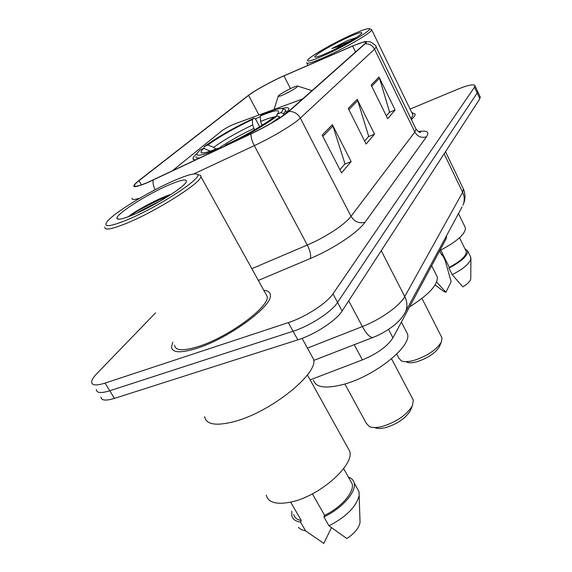 <?xml version="1.0" encoding="UTF-8"?>
<svg xmlns="http://www.w3.org/2000/svg" width="572" height="572" viewBox="0 0 572 572"><rect width="100%" height="100%" fill="white"/><g stroke="black" fill="none" stroke-linecap="round" stroke-linejoin="round"><path stroke-width="0.86" d="M280.459 117.496C285.764 113.478 288.553 110.653 288.824 109.03C288.967 107.429 286.608 107.257 281.753 108.508M446.661 235.492L446.124 238.796L392.95 337.816C387.516 346.296 377.327 353.668 362.398 359.91L310.146 379.865M260.267 116.674L255.276 118.969M203.947 148.048L203.182 148.591M197.118 153.353C194.652 155.512 193.286 157.157 193.007 158.287C192.757 159.445 193.779 159.917 196.074 159.702M302.609 98.97L234.806 123.874C229.672 125.976 225.189 128.407 221.364 131.167L172.043 171.042M100.929 397.032C101.251 400.564 105.763 401.015 114.479 398.384L297.812 339.854C314.693 334.663 336.336 320.463 342.127 310.975L479.837 98.777L480.13 96.832M155.541 312.863L97.047 373.423C93.543 377.062 91.749 379.958 91.663 382.103C91.877 385.492 96.339 385.821 105.048 383.097L288.309 322.615L293.071 331.26C309.952 325.968 331.688 311.797 337.566 302.431L477.162 93.007L477.477 91.098L477.162 93.007L337.566 302.431C331.688 311.797 309.952 325.968 293.071 331.26L109.774 390.762L293.071 331.26L297.812 339.854M96.31 389.589C96.575 393.043 101.065 393.436 109.774 390.762C101.065 393.436 96.575 393.043 96.31 389.589M197.211 348.219C229.258 338.138 273.109 305.562 270.327 294.959C270.07 292.192 267.896 290.64 263.799 290.311C267.896 290.64 270.07 292.192 270.327 294.959C273.109 305.562 229.258 338.138 197.211 348.219C180.695 353.367 172.122 352.91 171.478 346.861C172.122 352.91 180.695 353.367 197.211 348.219M411.39 119.584C414.042 117.11 415.293 115.258 415.136 114.021L411.761 112.548L415.136 114.021C415.293 115.258 414.042 117.11 411.39 119.584M148.77 181.939C138.953 186.136 134.177 187.266 134.441 185.335C134.763 184.356 136.286 182.804 139.003 180.68L248.591 95.381C254.511 90.683 272.251 80.917 283.955 75.883L352.617 46.075C361.132 42.421 365.537 41.184 365.823 42.357L364.443 44.087L288.138 111.812C280.33 118.232 268.053 125.511 251.315 133.641L148.77 181.939M148.37 182.261L251.101 133.877C268.275 125.533 280.866 118.075 288.86 111.497L365.058 43.801C367.131 41.92 366.909 41.22 364.393 41.699L352.931 45.846L284.284 75.654C272.293 80.809 254.125 90.812 248.055 95.631L137.974 181.274C129.994 188.074 133.462 188.403 148.37 182.261M172.794 342.142L171.478 346.861L172.794 342.142M288.309 322.615C305.183 317.231 327.012 303.088 332.983 293.844L474.481 87.216L474.996 85.736C473.873 83.877 468.218 84.999 458.022 89.11L410.081 109.073M332.382 124.689L351.144 161.604L341.534 172.88L322.179 135.114L332.382 124.689L332.933 126.026L322.837 136.393M379.022 77.02L395.116 109.981L387.687 118.704L371.149 85.064L379.022 77.02L379.486 78.221L371.707 86.208M357.193 99.328L374.524 134.155L366.109 144.03L348.269 108.451L357.193 99.328L357.7 100.593L348.87 109.66M374.524 134.155L368.425 136.665M364.629 141.077L368.704 136.336L357.7 100.593M395.116 109.981L389.325 112.405M386.314 115.901L389.589 112.098L379.486 78.221M351.144 161.604L344.709 164.193M339.925 169.741L345.002 163.849L332.933 126.026M174.739 180.33C149.714 190.948 112.97 213.313 106.864 221.979C103.267 227.477 109.953 226.805 126.927 219.948C158.044 207.2 203.403 177.52 197.397 174.453C195.238 172.844 187.688 174.803 174.739 180.33M104.941 226.998C104.276 230.659 111.619 229.365 126.977 223.123C156.749 210.968 201.215 182.69 200.894 176.626L200.658 175.389L198.42 174.746M174.567 345.145C175.196 350.822 183.255 351.237 198.756 346.389C228.75 336.929 269.784 306.478 267.224 296.496L265.551 293.472M204.597 416.588C206.092 424.667 216.144 426.283 234.749 421.45C271.028 411.869 318.282 373.673 313.62 359.352L311.182 354.919M266.202 495.102C268.247 502.695 276.648 504.983 291.391 501.951C319.827 496.01 354.59 465.036 349.721 451.251L347.29 446.875M133.147 214.8C152.681 206.728 182.132 188.631 185.843 182.611C188.159 178.485 182.668 179.208 169.369 184.777C146.925 194.194 113.728 215.522 117.096 218.704C118.347 220.013 123.695 218.711 133.147 214.8M169.727 194.709C156.17 199.535 136.515 210.317 128.714 216.373M312.355 493.879L324.66 515.322C341.348 507.385 354.604 491.848 352.159 483.812L350.3 480.48M324.66 515.322L323.859 516.909L328.986 525.832L346.889 538.574C354.64 533.29 359.023 527.92 360.045 522.458L359.967 520.07M328.986 525.832C346.382 516.738 356.442 506.592 359.159 495.388L359.009 491.584L356.992 487.98M323.859 516.909C342.049 508.579 356.806 491.562 354.125 482.847C353.417 480.08 351.508 478.156 348.398 477.084M293.722 514.493C294.501 517.739 297.047 519.755 301.351 520.534L290.64 502.123M298.334 527.327L301.322 529.651L305.641 530.916L323.788 543.4L331.438 527.677M305.641 530.916L300.514 522.107L301.351 520.534M291.806 511.211L291.784 515.572C292.657 519.197 295.574 521.371 300.514 522.107M137.094 213.07C143.515 209.18 151.065 205.276 159.745 201.358M129.072 216.438C136.915 210.896 153.854 201.723 168.075 196.346M375.175 427.763C377.713 428.786 381.288 428.714 385.886 427.556C397.576 423.838 405.741 418.175 410.389 410.56L410.846 409.473M344.887 383.991L366.252 423.23L369.455 426.655C372.522 427.899 376.869 427.813 382.489 426.39C396.796 421.821 406.778 414.907 412.448 405.648L413.341 400.193L412.383 398.369M260.217 116.044L261.919 114.607C273.752 109.609 280.688 107.693 282.725 108.866C283.383 109.466 282.79 110.711 280.952 112.584L277.055 114.314L278.264 112.884C280.13 109.223 274.117 110.274 260.217 116.044L260.632 121.45L261.919 125.397M313.492 380.223C315.744 387.637 325.94 388.974 344.094 384.227C375.547 375.754 412.155 345.938 407.45 333.812L405.891 330.809M203.861 148.398L204.318 146.546C217.339 137.166 233.912 127.692 254.032 118.132L255.691 119.248L259.681 126.784M280.952 112.584L283.612 113.678L285.735 110.575L285.464 109.724L284.184 109.323M283.612 113.678L284.091 114.607M280.259 117.632L279.901 116.953L277.22 115.844C267.439 123.716 243.643 137.444 224.453 146.189L224.46 146.31M271.307 123.137L279.901 116.953M254.032 118.132L252.309 119.569C234.363 128.121 219.569 136.579 207.915 144.952L204.318 146.546M224.453 146.189L226.426 144.53C243.479 136.708 264.371 124.667 273.302 117.582L277.22 115.844M207.915 144.952L213.663 147.354L215.916 149.07M254.504 129.873L252.702 124.968L252.309 119.569M276.533 116.152L277.055 114.314M196.074 156.671C195.81 157.915 197.125 158.308 200.007 157.851M216.116 150.243L216.094 149.857C201.18 155.856 194.995 156.792 197.533 152.681L200.114 149.95L203.739 148.348C201.466 150.436 200.622 151.823 201.208 152.51C202.567 153.654 208.194 152.209 218.096 148.184L216.094 149.857M210.26 151.151L203.739 148.348M218.096 148.184L219.147 148.82M406.671 362.14C409.08 363.113 412.662 362.934 417.424 361.597C428.156 357.958 435.485 352.974 439.418 346.646L439.754 345.86M396.753 354.075L398.999 358.358L401.415 360.918C404.318 362.097 408.68 361.876 414.493 360.238C427.62 355.763 436.579 349.685 441.377 341.999L442.027 337.966L441.398 336.729M291.777 87.995C284.863 91.284 280.366 93.944 278.278 95.974C277.842 96.868 279.765 96.368 284.048 94.48C292.371 90.462 296.918 87.659 297.69 86.079C297.161 85.829 295.188 86.465 291.777 87.995M409.581 306.842C428.778 294.752 438.009 284.784 437.273 276.941L436.264 274.917M348.784 36.1C331.109 44.294 309.674 56.714 307.6 60.053C306.499 62.412 313.041 60.389 327.213 53.975C347.912 44.502 372.515 29.694 369.383 28.729C367.481 28.178 360.617 30.631 348.784 36.1M306.656 62.763C307.007 64.321 313.935 62.041 327.434 55.92C347.74 46.639 372.372 32.046 371.707 29.808L371.156 29.329M355.934 37.745L347.776 40.512L331.874 48.563L342.828 45.288M329.951 51.702C343.65 45.417 360.496 35.621 361.776 33.255C362.355 31.524 357.2 33.162 346.303 38.152C331.081 45.181 312.92 56.035 314.907 57.007C316.094 57.515 321.114 55.749 329.951 51.702M440.762 250.093L449.306 267.353C460.746 261.211 466.402 255.941 466.273 251.537L465.901 250.765M449.306 267.353L448.934 268.096L452.202 274.696L462.87 286.887C467.66 283.862 470.291 281.167 470.763 278.8L470.77 278.235M452.202 274.696C463.341 268.926 469.583 263.578 470.913 258.658L470.434 256.578M448.934 268.096C461.518 261.468 467.76 255.741 467.674 250.908L464.907 248.734M439.653 250.851L441.734 255.048L442.099 254.354L441.527 254.64M439.811 250.557C456.871 241.627 465.422 234.077 465.458 227.892L464.972 226.884M410.982 118.747L412.977 115.051L412.648 114.379M435.142 284.92L443.593 291.312L445.931 292.299L451.115 281.653L445.238 260.689L442.099 254.354M445.931 292.299L436.636 282.025M331.874 48.563L351.187 40.633M347.776 40.512L355.498 38.024M354.254 344.694L362.398 359.91M388.552 329.393L392.95 337.816M445.531 237.587L446.124 238.796M342.127 310.975L332.983 293.844M114.479 398.384L105.048 383.097M479.837 98.777L474.481 87.216M307.45 348.126L362.369 326.562L348.72 300.815M404.618 313.463L405.577 311.654C402.96 316.867 398.777 321.707 393.021 326.183C382.804 333.712 375.332 336.529 373.366 337.28C370.549 338.245 366.881 334.67 362.369 326.562C380.695 319.498 399.928 305.763 404.747 296.539L381.245 250.693M462.04 206.985L405.577 311.654C407.6 306.849 407.321 301.809 404.747 296.539L462.634 192.285L444.137 153.789M445.502 151.68L463.413 188.996C465.122 193.007 465.444 197.161 464.378 201.458L462.984 205.234C464.779 201.044 464.664 196.725 462.634 192.285L463.413 188.996L462.927 187.988M139.003 180.68L141.398 184.87M155.062 189.775C153.253 185.736 152.674 182.482 153.325 180.001M365.058 43.801C369.226 43.529 372.393 45.331 374.546 49.192L300.321 118.097C297.619 113.485 293.793 111.283 288.86 111.497M375.947 46.539L376.169 47.004L374.546 49.192L414.807 132.046L416.023 129.136L415.637 128.335M193.708 173.959L254.297 145.645L307.3 245.023C325.425 237.394 345.288 224.288 351.044 216.338L300.321 118.097C293.536 124.574 272.601 137.151 254.297 145.645C251.823 140.762 250.758 136.844 251.101 133.877M139.883 198.155C134.241 199.9 131.617 199.907 132.003 198.177M418.368 131.61C426.977 130.13 429.672 131.867 426.462 136.815L365.007 222.265C358.122 232.332 333.154 249.02 310.296 258.515L258.337 280.43M251.837 268.683L307.3 245.023C310.224 250.958 311.225 255.455 310.296 258.515M365.007 222.265C359.152 223.759 354.497 221.779 351.044 216.338L414.807 132.046C417.596 136.651 421.485 138.238 426.462 136.815M352.617 46.075L355.527 51.995M283.955 75.883L290.49 88.588M248.591 95.381L258.944 115.008M263.856 124.167L261.726 125.025M252.702 124.968C236.93 132.482 223.917 139.947 213.663 147.354M274.667 116.974C271.829 117.253 267.153 118.747 260.632 121.45M253.789 128.528C240.126 135.006 228.378 141.649 218.554 148.463M209.524 150.779L208.644 151.673M193.715 159.567L193.007 158.287M480.323 97.24L474.996 85.736M372.894 337.466L313.721 360.417M134.441 185.335L134.942 186.2M364.393 41.699L369.998 41.735C374.503 44.294 376.562 46.053 376.169 47.004L416.023 129.136C418.397 131.789 419.955 132.847 420.699 132.304L419.419 132.118M119.019 219.212L117.096 218.704M352.159 483.812L343.658 468.597M360.045 522.458L359.159 495.388M359.009 491.584L354.125 482.847M349.721 451.251L307.414 374.932M313.62 359.352L302.08 338.367M267.224 296.496L200.894 176.626M197.397 174.453L200.658 175.389M286.615 112.284L285.735 110.575M282.725 108.866L285.464 109.724M407.45 333.812L401.387 322.1M202.552 152.903L201.208 152.51M413.341 400.193L391.555 358.801M410.389 410.56L412.448 405.648M278.178 96.296L274.067 109.452M437.273 276.941L431.667 265.723M297.69 86.079L311.976 90.655M442.027 337.966L421.957 298.441M439.418 346.646L441.377 341.999M307.972 65.365L306.871 63.185M466.273 251.537L459.559 237.766M470.763 278.8L470.913 258.658M470.842 257.414L467.674 250.908M465.458 227.892L458.501 213.542M412.977 115.051L371.707 29.808M369.383 28.729L371.55 29.458"/></g></svg>
